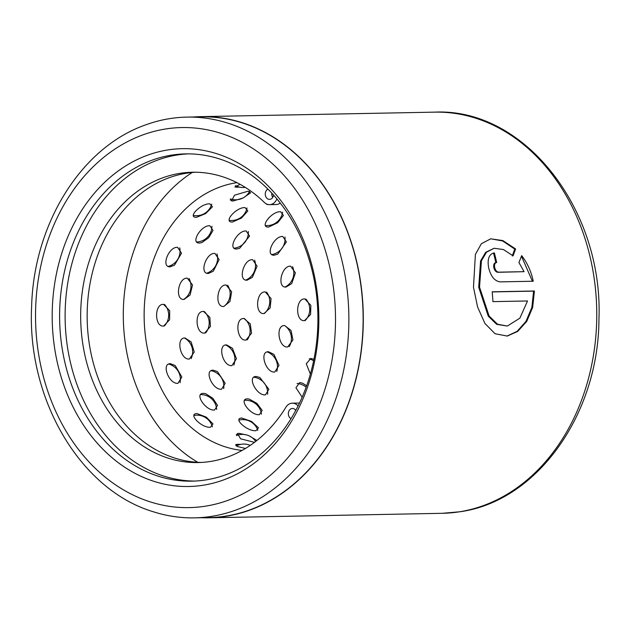 <?xml version="1.0" encoding="UTF-8"?>
<svg xmlns="http://www.w3.org/2000/svg" width="630" height="630" viewBox="0 0 630 630"><rect width="100%" height="100%" fill="white"/><g stroke="black" fill="none" stroke-linecap="round" stroke-linejoin="round"><path stroke-width="0.94" d="M194.568 517.86L208.821 517.584A200.411 158.138 -91.1 0 0 225.879 516.088A200.411 158.138 -91.1 0 0 362.652 303.345A200.411 158.138 -91.1 0 0 201.127 116.834L186.866 117.109A200.411 158.138 88.9 0 1 348.39 303.613A200.411 158.138 88.9 0 1 211.617 516.356A200.411 158.138 88.9 0 1 194.568 517.86A200.411 158.138 88.9 0 1 153.192 511.717C80.089 489.825 27.121 399.136 31.602 307.046C33.563 224.209 80.994 147.31 145.758 124.842A200.411 158.138 88.9 0 1 169.809 118.613A200.411 158.138 88.9 0 1 186.866 117.109M507.339 326.057L496.692 324.356L488.274 316.166L478.713 287.28L480.588 260.93L485.651 252.339L494.101 248.275L486.494 252.213L481.415 260.812L479.54 287.154L489.108 316.032L497.535 324.23L507.339 326.057L519.876 318.158L527.523 300.975L492.944 301.636A200.623 158.311 -91.1 0 0 492.18 291.808L534.421 290.997L532.657 307.44L526.672 321.481L517.687 331.427L507.268 336.05L495.078 333.743L484.919 323.442L477.595 307.023L473.476 287.264L475.398 254.386L481.383 243.716L490.699 238.825L502.858 240.566L515.6 248.96L513.08 255.843L503.433 249.543L494.101 248.275M506.843 336.113L517.143 331.333L525.987 321.363L531.87 307.44L533.594 291.131L534.421 290.997M496.668 262.513C494.904 262.844 494.227 264.466 494.644 267.388C495.385 270.301 496.7 271.892 498.582 272.16L524.073 271.672L497.755 272.294C495.865 272.026 494.558 270.435 493.818 267.522C493.392 264.6 494.07 262.978 495.834 262.647A199.568 157.476 -91.1 0 0 493.526 253.063L494.369 252.929A200.623 158.311 88.9 0 1 496.668 262.513L495.59 262.671M524.073 271.672L518.939 262.545L521.664 255.63C527.341 262.946 531.208 271.483 533.271 281.232L500.118 281.87C494.558 281.075 490.715 276.286 488.589 267.506C487.226 258.757 489.156 253.898 494.369 252.929L493.621 252.992M203.143 485.234A168.942 133.308 88.9 0 1 53.361 338.373A168.942 133.308 88.9 0 1 167.903 149.932A168.942 133.308 88.9 0 1 317.677 296.793A168.942 133.308 88.9 0 1 203.143 485.234M171.691 155.114A163.666 129.142 -91.1 0 0 60 328.852A163.666 129.142 -91.1 0 0 191.906 481.155A163.666 129.142 -91.1 0 0 205.829 479.934A163.666 129.142 -91.1 0 0 317.528 306.196A163.666 129.142 -91.1 0 0 185.622 153.885A163.666 129.142 -91.1 0 0 171.691 155.114M201.561 517.726A200.623 158.311 -91.1 0 0 208.829 517.797A200.623 158.311 -91.1 0 0 225.902 516.293A200.623 158.311 -91.1 0 0 362.817 303.329A200.623 158.311 -91.1 0 0 201.12 116.629A200.623 158.311 -91.1 0 0 193.867 116.975M194.662 481.068A163.666 129.142 88.9 0 1 65.41 327.002A163.666 129.142 88.9 0 1 177.203 155.004A163.666 129.142 88.9 0 1 188.378 153.87M532.421 281.248L521.892 257.197M512.237 255.969L514.757 249.094L515.6 248.96M514.757 249.094L502.638 240.967L490.92 238.825M533.594 291.131L492.188 291.926M271.79 193.134A5.276 4.166 -91.1 0 0 272.735 197.34M267.939 189.15A5.276 4.166 -91.1 0 0 265.34 195.072A5.276 4.166 -91.1 0 0 269.53 199.371A5.276 4.166 -91.1 0 0 269.979 199.332A5.276 4.166 -91.1 0 0 273.53 195.04M295.69 410.358A5.276 4.166 -91.1 0 0 295.139 411.571M295.753 410.445A5.276 4.166 -91.1 0 0 292.414 408.46A5.276 4.166 -91.1 0 0 291.966 408.5A5.276 4.166 -91.1 0 0 288.375 413.083A5.276 4.166 -91.1 0 0 291.036 418.659M201.277 462.436A145.184 114.565 88.9 0 1 87.389 325.269A145.184 114.565 88.9 0 1 186.59 173.203A145.184 114.565 88.9 0 1 195.702 172.234M298.084 405.948A10.56 8.332 -91.1 0 0 292.312 403.176A10.56 8.332 -91.1 0 0 291.414 403.255A10.56 8.332 -91.1 0 0 285.918 407.201A145.184 114.565 88.9 0 1 210.389 461.475A145.184 114.565 88.9 0 1 198.033 462.562A145.184 114.565 88.9 0 1 81.026 327.442A145.184 114.565 88.9 0 1 180.101 173.321A145.184 114.565 88.9 0 1 192.457 172.234A145.184 114.565 88.9 0 1 264.395 202.45A10.56 8.332 -91.1 0 0 269.632 204.648A10.56 8.332 -91.1 0 0 276.885 198.899M299.486 403.074A10.56 8.332 -91.1 0 0 298.793 403.05L292.312 403.176M269.632 204.648L276.113 204.522A10.56 8.332 -91.1 0 0 280.232 203.049M170.234 266.813L174.518 265.128L181.495 253.228L177.605 247.33C168.643 246.424 160.619 267.632 170.234 266.813M199.623 243.046L201.883 242.597L208.719 237.675L212.995 230.446L209.853 225.776C201.057 224.894 189.921 243.684 199.623 243.046M232.431 222.036L241.511 218.051L247.81 210.932L245.125 207.64C236.518 206.813 222.65 222.477 232.431 222.036M196.505 217.303L205.664 213.617L212.444 206.766L209.845 203.884C201.285 203.073 186.716 217.689 196.505 217.303L196.339 217.311M233.021 201.025L243.164 197.946L250.638 192.788L248.189 191.158L234.47 195.221L231.572 200.899L233.021 201.025A17.419 13.75 -91.1 0 1 230.273 199.938M240.038 184.299L234.943 187.047L239.739 187.149M306.637 385.788L302.589 383.197L299.644 382.567L295.942 387.757L302.164 397.176M313.945 359.289L310.803 358.439L306.298 363.786L310.37 374.078M241.046 444.323L235.746 444.512L237.329 446.512L245.48 448.458M256.906 440.472L249.354 435.96M247.18 435.102L239.014 433.338L237.494 433.542L240.613 438.827L254.355 442.291M240.88 418.194A17.419 13.75 88.9 0 1 242.007 418.06C232.21 418.052 247.464 431.77 256.024 430.668L258.489 427.801L251.386 421.344L241.715 418.068M259.418 414.658L262.19 410.406L256.875 403.334L249.063 399.01L247.574 398.869C237.833 398.648 250.685 415.839 259.418 414.658M265.498 394.86L268.852 389.269L259.843 377.449L256.276 376.488C246.614 376.071 256.599 396.081 265.498 394.86M274.782 372.007L279.011 365.361L273.94 354.399L268.537 351.745C258.977 351.162 265.734 373.22 274.782 372.007M287.705 346.949L292.958 339.948L290.981 330.388L284.666 325.568C275.208 324.867 278.515 348.13 287.705 346.949M304.526 320.623L310.582 314.488L310.858 305.377L304.81 298.943C295.502 298.14 295.186 321.725 304.526 320.623M210.467 427.211L212.995 423.935L206.262 417.123L197.048 413.595C187.268 413.524 201.868 428.345 210.467 427.211M214.602 410.004L217.523 405.334L212.814 398.27L205.6 393.671L203.498 393.372C193.78 393.089 205.821 411.201 214.602 410.004M221.587 389.206L225.178 383.253L217.405 371.574L213.223 370.188C203.592 369.723 212.649 390.435 221.587 389.206M231.927 365.597L236.455 358.753L232.415 348.209L226.619 344.917C217.09 344.295 222.823 366.81 231.927 365.597M245.991 340.058L251.535 333.175L250.291 323.922L243.936 318.504C234.525 317.772 236.754 341.224 245.991 340.058M264.009 313.551L270.152 307.928L271.081 298.612L265.293 291.934C256.024 291.107 254.622 314.622 264.009 313.551M286.059 287.052L291.714 283.587L295.399 272.869L290.635 266.207C281.523 265.325 276.546 288.005 286.059 287.052M177.983 383.3L181.834 377.023L175.25 365.589L170.502 363.707C160.902 363.195 168.998 384.528 177.983 383.3M189.402 359.021L194.237 352.044L191.142 341.94L185.047 337.995C175.557 337.334 180.251 360.218 189.402 359.021M204.632 333.089L210.436 326.442L209.845 317.355L203.569 311.433C194.197 310.669 195.347 334.231 204.632 333.089M223.847 306.479L229.974 301.455L231.627 291.8L226.131 285.012C216.909 284.161 214.428 307.519 223.847 306.479M247.102 280.185L252.378 277.365L257.087 266.183L252.63 259.718C243.566 258.828 237.557 281.09 247.102 280.185M274.27 255.189L277.767 254.111L286.39 241.952L282.839 236.51C273.94 235.612 264.616 255.938 274.27 255.189M163.627 326.057L169.627 319.772L169.683 310.692L163.564 304.369C154.232 303.573 154.295 327.175 163.627 326.057M184.054 299.431L190.055 295.068L192.512 284.981L187.315 278.184C178.14 277.318 174.589 300.439 184.054 299.431M208.498 273.428L213.31 271.207L219.122 259.623L214.956 253.417C205.947 252.52 198.915 274.286 208.498 273.428M236.785 249.007L239.668 248.283L249.543 236.061L246.204 230.997C237.352 230.107 227.107 249.7 236.785 249.007M268.616 227.084L277.728 222.713L283.421 215.476L280.626 211.767C271.971 210.916 258.859 227.588 268.616 227.084M307.763 255.284L309.48 260.725M265.34 203.246L267.057 204.49L268.175 204.569M236.919 182.653A134.631 106.234 -91.1 0 0 228.47 184.362A134.631 106.234 -91.1 0 0 144.349 323.804A134.631 106.234 -91.1 0 0 242.062 450.442M192.237 172.494A161.028 127.063 -91.1 0 0 123.33 318.78A161.028 127.063 -91.1 0 0 197.804 462.31M459.365 511.812A200.623 158.311 -91.1 0 0 596.279 298.841A200.623 158.311 -91.1 0 0 434.582 112.14C524.404 107.683 603.485 209.577 598.941 319.284C598.618 414.414 537.02 501.354 459.9 511.765L442.291 513.308A200.623 158.311 -91.1 0 0 459.365 511.812M205.341 506.189A190.063 149.979 -91.1 0 0 334.199 294.202A190.063 149.979 -91.1 0 0 165.698 128.977A190.063 149.979 -91.1 0 0 36.847 340.972A190.063 149.979 -91.1 0 0 205.341 506.189M497.755 272.294L498.582 272.16M235.329 185.929A17.419 13.75 -91.1 0 0 237.226 187.338M235.856 445.701A17.419 13.75 88.9 0 1 237.943 444.142M236.297 434.606A17.419 13.75 88.9 0 1 239.014 433.338M201.12 116.629L434.582 112.14M208.829 517.797L442.291 513.308M265.553 225.548A15.837 15.837 0 0 0 282.618 212.145M234.195 248.149A15.837 15.837 0 0 0 248.322 231.493M206.884 273.152A15.837 15.837 0 0 0 217.019 253.898M183.669 299.423A15.837 15.837 0 0 0 189.024 278.491M164.383 325.978A15.837 15.837 0 0 0 164.532 304.455M313.614 360.888A15.837 15.837 0 0 0 309.22 358.769M305.172 320.56A15.837 15.837 0 0 0 305.873 299.045M306.141 387.182A15.837 15.837 0 0 0 297.092 383.512M289.209 346.65A15.837 15.837 0 0 0 284.666 325.568M285.169 286.981A15.837 15.837 0 0 0 292.525 266.6M276.751 371.487A15.837 15.837 0 0 0 267.301 351.942M264.332 313.527A15.837 15.837 0 0 0 266.6 292.107M271.924 254.528A15.837 15.837 0 0 0 284.957 237.014M267.6 394.27A15.837 15.837 0 0 0 253.969 377.22M247.283 339.846A15.837 15.837 0 0 0 244.282 318.512M245.842 280.027A15.837 15.837 0 0 0 254.622 260.166M261.442 414.162A15.837 15.837 0 0 0 244.645 400.31M233.793 365.14A15.837 15.837 0 0 0 225.753 345.019M223.823 306.479A15.837 15.837 0 0 0 227.65 285.248M229.336 220.327A15.837 15.837 0 0 0 247.047 207.963M257.827 430.345A15.837 15.837 0 0 0 239.022 420.084M223.681 388.623A15.837 15.837 0 0 0 211.207 370.739M205.671 332.947A15.837 15.837 0 0 0 204.238 311.472M196.828 241.983A15.837 15.837 0 0 0 211.948 226.249M230.367 198.891A15.837 15.837 0 0 0 249.677 191.252M255.67 441.449A15.837 15.837 0 0 0 236.502 435.566M216.673 409.461A15.837 15.837 0 0 0 200.702 394.6M191.134 358.627A15.837 15.837 0 0 0 184.559 338.034M168.281 266.388A15.837 15.837 0 0 0 179.707 247.826M193.426 215.436A15.837 15.837 0 0 0 211.688 204.144M235.762 185.692A15.837 15.837 0 0 0 245.267 187.37M250.268 445.378A15.837 15.837 0 0 0 236.313 446.009M212.357 426.833A15.837 15.837 0 0 0 194.024 415.477M180.038 382.733A15.837 15.837 0 0 0 168.801 364.093"/></g></svg>
